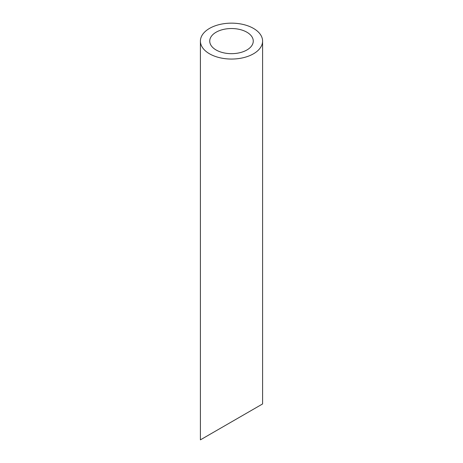 <?xml version="1.0" encoding="UTF-8"?>
<svg xmlns="http://www.w3.org/2000/svg" width="463" height="463" viewBox="0 0 463 463"><rect width="100%" height="100%" fill="white"/><g stroke="black" fill="none" stroke-linecap="round" stroke-linejoin="round"><path stroke-width="0.69" d="M216.111 49.987A21.767 12.565 0 0 0 239.828 52.713A21.767 12.565 0 0 0 253.267 41.103A21.767 12.565 0 0 0 231.5 28.532A21.767 12.565 0 0 0 209.733 41.103A21.767 12.565 0 0 0 216.111 49.987M216.111 430.787L209.733 434.462M253.267 409.333L246.889 413.013M209.513 53.795A31.09 17.953 0 0 0 243.399 57.684A31.09 17.953 0 0 0 262.59 41.103A31.09 17.953 0 0 0 231.5 23.15A31.09 17.953 0 0 0 200.41 41.103A31.09 17.953 0 0 0 209.513 53.795M262.59 41.103L262.59 403.95L200.41 439.85L200.41 41.103"/></g></svg>
